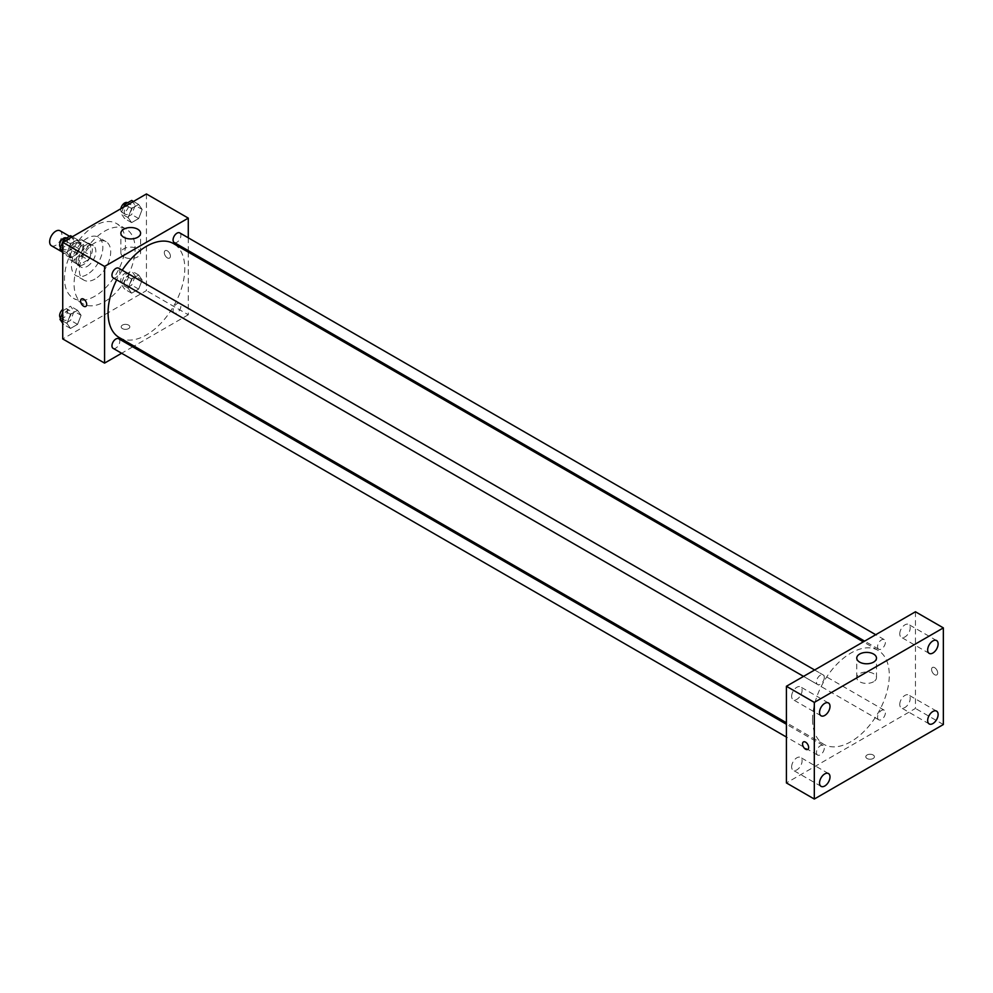 <?xml version="1.0" encoding="UTF-8"?>
<svg xmlns="http://www.w3.org/2000/svg" width="993" height="993" viewBox="0 0 993 993"><rect width="100%" height="100%" fill="white"/><g stroke="black" fill="none" stroke-linecap="round" stroke-linejoin="round"><path stroke-width="0.74" stroke-dasharray="4.96 3.72" d="M51.437 245.743A8.627 4.977 120 0 0 60.064 240.753A8.627 4.977 120 0 0 60.064 230.786M70.577 253.873A8.627 4.977 120 0 0 72.365 257.82A8.627 4.977 120 0 0 80.992 252.83A8.627 4.977 120 0 0 80.992 242.863A8.627 4.977 120 0 0 74.338 245.184A8.627 4.977 120 0 0 70.577 253.873M72.204 244.874L81.153 239.71A11.717 6.765 120 0 1 82.543 240.194A11.717 6.765 120 0 1 83.66 241.15L83.66 251.477A11.717 6.765 120 0 1 81.153 255.809L72.204 260.985A11.717 6.765 120 0 1 70.826 260.489A11.717 6.765 120 0 1 69.709 259.533L69.709 249.206A11.717 6.765 120 0 1 72.204 244.874L79.179 248.895L88.129 243.732L81.153 239.71M81.153 255.809L88.129 259.843L79.179 265.007L72.204 260.985M69.709 259.533L76.684 263.567L76.684 253.227L69.709 249.206M76.684 263.567A11.717 6.765 120 0 0 77.789 264.523A11.717 6.765 120 0 0 79.179 265.007M88.129 259.843A11.717 6.765 120 0 0 90.624 255.511L83.66 251.477M88.129 243.732A11.717 6.765 120 0 1 89.519 244.216A11.717 6.765 120 0 1 90.624 245.172L90.624 255.511M79.179 248.895A11.717 6.765 120 0 0 76.684 253.227M83.66 264.436A12.326 7.125 -60 0 1 77.491 265.044A12.326 7.125 -60 0 1 77.491 250.807A12.326 7.125 -60 0 1 89.817 243.695A12.326 7.125 -60 0 1 91.704 253.575A12.326 7.125 -60 0 1 83.66 264.436M87.136 266.447A12.326 7.125 120 0 0 95.191 255.586A12.326 7.125 120 0 0 93.305 245.705A12.326 7.125 120 0 0 83.809 249.007A12.326 7.125 120 0 0 78.422 261.42A12.326 7.125 120 0 0 80.979 267.067A12.326 7.125 120 0 0 87.136 266.447M90.624 245.172L83.66 241.15M87.136 274.502A22.194 12.81 -60 0 1 76.039 275.607A22.194 12.81 -60 0 1 76.039 249.975A22.194 12.81 -60 0 1 98.245 237.166A22.194 12.81 -60 0 1 101.646 254.953A22.194 12.81 -60 0 1 87.136 274.502M94.993 279.033A22.194 12.81 -60 0 1 83.896 280.138A22.194 12.81 -60 0 1 83.896 254.506A22.194 12.81 -60 0 1 106.09 241.696A22.194 12.81 -60 0 1 109.491 259.483A22.194 12.81 -60 0 1 94.993 279.033M94.993 296.15A43.146 24.912 -60 0 1 73.42 298.285A43.146 24.912 -60 0 1 73.42 248.461A43.146 24.912 -60 0 1 116.566 223.549A43.146 24.912 -60 0 1 123.182 258.118A43.146 24.912 -60 0 1 94.993 296.15M104.575 301.686A43.146 24.912 120 0 0 132.764 263.654A43.146 24.912 120 0 0 126.148 229.085A43.146 24.912 120 0 0 92.908 240.641A43.146 24.912 120 0 0 74.065 284.06A43.146 24.912 120 0 0 83.002 303.821A43.146 24.912 120 0 0 104.575 301.686M142.173 280.026L138.66 289.1L131.61 293.171L128.085 288.156L131.61 279.083L138.66 275.011L142.173 280.026L138.66 289.1L131.61 293.171L128.085 288.156L131.61 279.083L138.66 275.011L142.173 280.026L135.209 275.992L131.684 285.078L124.634 289.149L121.109 284.135L124.634 275.049L131.684 270.977L135.209 275.992M142.173 209.461L138.66 218.547L131.61 222.618L128.085 217.604L131.61 208.518L138.66 204.459L142.173 209.461L138.66 218.547L131.61 222.618L128.085 217.604L131.61 208.518L138.66 204.459L142.173 209.461L135.209 205.439L131.684 214.525L124.634 218.584L121.109 213.582L123.604 207.14M146.43 193.958L146.43 290.614L62.733 338.936M81.078 315.302L77.553 324.376L70.503 328.447L66.978 323.433L70.503 314.359L77.553 310.288L81.078 315.302L77.553 324.376L70.503 328.447L66.978 323.433L70.503 314.359L77.553 310.288L81.078 315.302L74.103 311.268L70.577 320.354L63.527 324.426L62.733 323.284M81.078 244.75L77.553 253.823L70.503 257.895L66.978 252.88L70.503 243.794L77.553 239.735L81.078 244.75L77.553 253.823L70.503 257.895L66.978 252.88L70.503 243.794L77.553 239.735L81.078 244.75L74.103 240.716L70.577 249.802L63.527 253.873L62.733 252.731M188.285 252.135L188.285 314.781L146.43 290.614M188.285 314.781L134.03 346.098M132.727 346.855L121.63 353.26M122.449 328.621A4.32 2.495 0 0 0 127.154 329.155A4.32 2.495 0 0 0 129.822 326.858A4.32 2.495 0 0 0 125.503 324.363A4.32 2.495 0 0 0 121.196 326.858A4.32 2.495 0 0 0 122.449 328.621A4.32 2.495 0 0 0 127.154 329.155A4.32 2.495 0 0 0 129.822 326.858A4.32 2.495 0 0 0 125.503 324.363A4.32 2.495 0 0 0 121.196 326.858A4.32 2.495 0 0 0 122.449 328.621M119.309 337.595A54.255 31.329 120 0 0 173.564 306.278A54.255 31.329 120 0 0 173.564 243.633M122.213 270.233A54.255 31.329 120 0 0 116.677 279.84M188.285 237.823L188.285 250.621M174.209 242.503A5.548 3.202 120 0 0 179.758 239.301A5.548 3.202 120 0 0 179.758 232.896M173.067 310.511A5.548 3.202 120 0 0 174.209 313.056A5.548 3.202 120 0 0 179.758 309.853A5.548 3.202 120 0 0 179.758 303.448A5.548 3.202 120 0 0 175.488 304.938A5.548 3.202 120 0 0 173.067 310.511M113.103 348.332A5.548 3.202 120 0 0 118.651 345.13A5.548 3.202 120 0 0 118.651 338.725M118.651 268.172A5.548 3.202 -60 0 1 119.805 270.717A5.548 3.202 -60 0 1 117.385 276.29A5.548 3.202 -60 0 1 113.103 277.779M164.304 252.607A4.32 2.495 -120 0 0 166.191 256.951A4.32 2.495 -120 0 0 169.518 258.106A4.32 2.495 -120 0 0 169.518 253.128A4.32 2.495 -120 0 0 165.198 250.633A4.32 2.495 -120 0 0 164.304 252.607A4.32 2.495 -120 0 0 166.191 256.951A4.32 2.495 -120 0 0 169.518 258.106A4.32 2.495 -120 0 0 169.518 253.128A4.32 2.495 -120 0 0 165.198 250.633A4.32 2.495 -120 0 0 164.304 252.607M81.5 298.955L81.5 298.955A4.32 2.495 60 0 1 84.827 300.109A4.32 2.495 60 0 1 86.714 304.454A4.32 2.495 60 0 1 85.82 306.427L85.808 306.427M123.765 256.877A9.868 5.697 180 0 1 120.873 252.843A9.868 5.697 180 0 1 130.741 247.158A9.868 5.697 180 0 1 140.596 252.843A9.868 5.697 180 0 1 134.514 258.106A9.868 5.697 180 0 1 123.765 256.877M812.559 719.503A54.255 31.329 120 0 0 823.805 744.34A54.255 31.329 120 0 0 878.06 713.011A54.255 31.329 120 0 0 878.06 650.365A54.255 31.329 120 0 0 836.243 664.9A54.255 31.329 120 0 0 812.559 719.503M824.302 677.449A5.548 3.202 -60 0 1 821.881 683.023A5.548 3.202 -60 0 1 817.599 684.512A5.548 3.202 -60 0 1 817.599 678.107A5.548 3.202 -60 0 1 823.147 674.917A5.548 3.202 -60 0 1 824.302 677.449M877.564 717.256A5.548 3.202 120 0 0 878.706 719.788A5.548 3.202 120 0 0 884.254 716.586A5.548 3.202 120 0 0 884.254 710.194A5.548 3.202 120 0 0 879.984 711.671A5.548 3.202 120 0 0 877.564 717.256M816.457 752.533A5.548 3.202 120 0 0 817.599 755.065A5.548 3.202 120 0 0 823.147 751.875A5.548 3.202 120 0 0 823.147 745.47A5.548 3.202 120 0 0 818.877 746.947A5.548 3.202 120 0 0 816.457 752.533M877.564 646.704A5.548 3.202 120 0 0 878.706 649.236A5.548 3.202 120 0 0 884.254 646.033A5.548 3.202 120 0 0 884.254 639.629A5.548 3.202 120 0 0 879.984 641.118A5.548 3.202 120 0 0 877.564 646.704M915.447 611.775L915.447 708.431L786.406 782.931M899.757 704.434A7.398 4.27 -60 0 1 902.985 696.999A7.398 4.27 -60 0 1 908.682 695.013A7.398 4.27 -60 0 1 908.682 703.553A7.398 4.27 -60 0 1 901.284 707.823A7.398 4.27 -60 0 1 899.757 704.434M791.644 766.857A7.398 4.27 -60 0 1 794.872 759.409A7.398 4.27 -60 0 1 800.569 757.436A7.398 4.27 -60 0 1 800.569 765.975A7.398 4.27 -60 0 1 793.171 770.245A7.398 4.27 -60 0 1 791.644 766.857M791.644 696.304A7.398 4.27 -60 0 1 794.872 688.857A7.398 4.27 -60 0 1 800.569 686.883A7.398 4.27 -60 0 1 800.569 695.423A7.398 4.27 -60 0 1 793.171 699.693A7.398 4.27 -60 0 1 791.644 696.304M899.757 633.882A7.398 4.27 -60 0 1 902.985 626.434A7.398 4.27 -60 0 1 908.682 624.46A7.398 4.27 -60 0 1 908.682 633A7.398 4.27 -60 0 1 901.284 637.27A7.398 4.27 -60 0 1 899.757 633.882M943.35 724.53L915.447 708.431M931.583 669.419A4.32 2.495 -120 0 0 933.457 673.763A4.32 2.495 -120 0 0 936.784 674.917A4.32 2.495 -120 0 0 936.784 669.927A4.32 2.495 -120 0 0 932.477 667.433A4.32 2.495 -120 0 0 931.583 669.419A4.32 2.495 -120 0 0 933.457 673.763A4.32 2.495 -120 0 0 936.784 674.917A4.32 2.495 -120 0 0 936.784 669.927A4.32 2.495 -120 0 0 932.464 667.445A4.32 2.495 -120 0 0 931.571 669.419M873.157 758.515A4.32 2.495 0 0 0 874.423 756.753A4.32 2.495 0 0 0 870.116 754.258A4.32 2.495 0 0 0 865.797 756.753A4.32 2.495 0 0 0 868.453 759.049A4.32 2.495 0 0 0 873.157 758.515A4.32 2.495 0 0 0 874.423 756.753A4.32 2.495 0 0 0 870.116 754.258A4.32 2.495 0 0 0 865.797 756.753A4.32 2.495 0 0 0 868.453 759.049A4.32 2.495 0 0 0 873.157 758.515M873.592 681.732A9.868 5.697 180 0 1 862.843 682.973A9.868 5.697 180 0 1 856.76 677.71A9.868 5.697 180 0 1 866.628 672.013A9.868 5.697 180 0 1 876.484 677.71A9.868 5.697 180 0 1 873.592 681.732M803.436 741.932L803.436 741.945A4.32 2.495 60 0 1 806.763 743.099A4.32 2.495 60 0 1 808.65 747.444A4.32 2.495 60 0 1 807.756 749.417L807.743 749.417M70.577 235.701L74.103 240.716M63.13 247.046A5.548 3.202 120 0 0 64.284 249.591A5.548 3.202 120 0 0 69.82 246.388A5.548 3.202 120 0 0 69.82 239.983A5.548 3.202 120 0 0 65.55 241.473A5.548 3.202 120 0 0 63.13 247.046M77.553 253.823L70.577 249.802M70.503 257.895L63.527 253.873M66.978 252.88L62.733 250.422M70.503 243.794L65.302 240.802M77.553 239.735L72.352 236.731M60.561 247.418A5.548 3.202 120 0 0 60.796 247.567A5.548 3.202 120 0 0 66.332 244.377A5.548 3.202 120 0 0 66.332 237.972M131.684 200.425L135.209 205.439M124.237 211.77A5.548 3.202 120 0 0 125.379 214.314A5.548 3.202 120 0 0 130.927 211.112A5.548 3.202 120 0 0 130.927 204.707A5.548 3.202 120 0 0 126.657 206.196A5.548 3.202 120 0 0 124.237 211.77M138.66 218.547L131.684 214.525M131.61 222.618L124.634 218.584M128.085 217.604L121.109 213.582M131.61 208.518L126.409 205.526M138.66 204.459L133.459 201.455M120.836 208.741A5.548 3.202 120 0 0 120.749 209.759A5.548 3.202 120 0 0 121.891 212.291A5.548 3.202 120 0 0 127.439 209.089A5.548 3.202 120 0 0 127.439 202.696M62.733 312.398L63.527 310.325L70.577 306.254L74.103 311.268M63.13 317.599A5.548 3.202 120 0 0 64.284 320.143A5.548 3.202 120 0 0 69.82 316.941A5.548 3.202 120 0 0 69.82 310.536A5.548 3.202 120 0 0 65.55 312.025A5.548 3.202 120 0 0 63.13 317.599M77.553 324.376L70.577 320.354M70.503 328.447L63.527 324.426M66.978 323.433L62.733 320.987M70.503 314.359L63.527 310.325M77.553 310.288L70.577 306.254M60.561 317.971A5.548 3.202 120 0 0 60.796 318.132A5.548 3.202 120 0 0 66.332 314.93A5.548 3.202 120 0 0 66.332 308.525A5.548 3.202 120 0 0 62.733 309.394M124.237 282.322A5.548 3.202 120 0 0 125.379 284.867A5.548 3.202 120 0 0 130.927 281.664A5.548 3.202 120 0 0 130.927 275.26A5.548 3.202 120 0 0 126.657 276.749A5.548 3.202 120 0 0 124.237 282.322M138.66 289.1L131.684 285.078M131.61 293.171L124.634 289.149M128.085 288.156L121.109 284.135M131.61 279.083L124.634 275.049M138.66 275.011L131.684 270.977M120.749 280.311A5.548 3.202 120 0 0 121.891 282.856A5.548 3.202 120 0 0 127.439 279.654A5.548 3.202 120 0 0 127.439 273.249A5.548 3.202 120 0 0 123.169 274.738A5.548 3.202 120 0 0 120.749 280.311M62.174 251.937L72.365 257.82M69.584 236.284L80.992 242.863M93.305 245.705L89.817 243.695M80.979 267.067L77.491 265.044M89.519 244.216L82.543 240.194M77.789 264.523L70.826 260.489M106.09 241.696L98.245 237.166M83.896 280.138L76.039 275.607M126.148 229.085L116.566 223.549M83.002 303.821L73.42 298.285M140.596 252.843L140.596 233.231M120.873 252.843L120.873 233.231M878.06 650.365L863.327 641.863M823.805 744.34L786.406 722.743M803.536 676.394L817.599 684.512M814.62 669.99L823.147 674.917M884.254 710.194L179.758 303.448M878.706 719.788L174.209 313.056M823.147 745.47L786.406 724.257M817.599 755.065L786.406 737.054M884.254 639.629L875.727 634.713M878.706 649.236L864.63 641.118M936.585 711.125L908.682 695.013M929.187 723.934L901.284 707.823M828.472 773.547L800.569 757.436M821.074 786.357L793.171 770.245M828.472 702.982L800.569 686.883M821.074 715.804L793.171 699.693M936.585 640.559L908.682 624.46M929.187 653.382L901.284 637.27M876.484 677.71L876.484 658.086M856.76 677.71L856.76 658.086M69.82 239.983L66.494 238.059M64.284 249.591L60.796 247.567M130.927 204.707L127.6 202.783M125.379 214.314L121.891 212.291M69.82 310.536L66.332 308.525M64.284 320.143L60.796 318.132M130.927 275.26L127.439 273.249M125.379 284.867L121.891 282.856"/><path stroke-width="1.49" d="M69.584 236.284L60.064 230.786A8.627 4.977 120 0 0 53.423 233.094A8.627 4.977 120 0 0 49.65 241.783A8.627 4.977 120 0 0 51.437 245.743L62.174 251.937M121.63 353.26L104.575 363.103L62.733 338.936L62.733 242.292L146.43 193.958L188.285 218.125L188.285 237.823M134.03 346.098L132.727 346.855M116.677 279.84A54.255 31.329 120 0 0 108.063 312.758A54.255 31.329 120 0 0 119.309 337.595L786.406 722.743M863.327 641.863L173.564 243.633A54.255 31.329 120 0 0 122.213 270.233M188.285 250.621L188.285 252.135M104.575 363.103L104.575 266.447L188.285 218.125M875.727 634.713L179.758 232.896A5.548 3.202 120 0 0 175.488 234.385A5.548 3.202 120 0 0 173.067 239.958A5.548 3.202 120 0 0 174.209 242.503L864.63 641.118M786.406 724.257L118.651 338.725A5.548 3.202 120 0 0 114.381 340.214A5.548 3.202 120 0 0 111.961 345.8A5.548 3.202 120 0 0 113.103 348.332L786.406 737.054M803.536 676.394L113.103 277.779A5.548 3.202 -60 0 1 113.103 271.374A5.548 3.202 -60 0 1 118.651 268.172L814.62 669.99M104.575 266.447L62.733 242.292M123.765 237.253A9.868 5.697 180 0 1 120.873 233.231A9.868 5.697 180 0 1 130.741 227.534A9.868 5.697 180 0 1 140.596 233.231A9.868 5.697 180 0 1 134.514 238.494A9.868 5.697 180 0 1 123.765 237.253M86.701 304.454A4.32 2.495 60 0 1 85.808 306.427A4.32 2.495 60 0 1 81.5 303.945A4.32 2.495 60 0 1 81.5 298.955A4.32 2.495 60 0 1 84.827 300.109A4.32 2.495 60 0 1 86.701 304.454M85.82 306.427A4.32 2.495 60 0 1 81.5 303.945A4.32 2.495 60 0 1 81.5 298.955M786.406 782.931L786.406 686.275L915.447 611.775L943.35 627.886L943.35 724.53L814.31 799.042L786.406 782.931M814.31 799.042L814.31 702.386L786.406 686.275M808.637 747.444A4.32 2.495 60 0 1 807.743 749.417A4.32 2.495 60 0 1 803.436 746.922A4.32 2.495 60 0 1 803.436 741.945A4.32 2.495 60 0 1 806.763 743.099A4.32 2.495 60 0 1 808.637 747.444M814.31 702.386L943.35 627.886M873.592 662.12A9.868 5.697 180 0 1 862.843 663.349A9.868 5.697 180 0 1 856.76 658.086A9.868 5.697 180 0 1 866.628 652.389A9.868 5.697 180 0 1 876.484 658.086A9.868 5.697 180 0 1 873.592 662.12M932.886 640.932A7.398 4.27 120 0 0 927.661 649.993A7.398 4.27 120 0 0 929.187 653.382A7.398 4.27 120 0 0 936.585 649.112A7.398 4.27 120 0 0 936.585 640.559A7.398 4.27 120 0 0 932.886 640.932M824.773 703.354A7.398 4.27 120 0 0 819.535 712.415A7.398 4.27 120 0 0 821.074 715.804A7.398 4.27 120 0 0 828.472 711.534A7.398 4.27 120 0 0 828.472 702.982A7.398 4.27 120 0 0 824.773 703.354M824.773 773.907A7.398 4.27 120 0 0 819.535 782.968A7.398 4.27 120 0 0 821.074 786.357A7.398 4.27 120 0 0 828.472 782.087A7.398 4.27 120 0 0 828.472 773.547A7.398 4.27 120 0 0 824.773 773.907M932.886 711.485A7.398 4.27 120 0 0 927.661 720.546A7.398 4.27 120 0 0 929.187 723.934A7.398 4.27 120 0 0 936.585 719.664A7.398 4.27 120 0 0 936.585 711.125A7.398 4.27 120 0 0 932.886 711.485M807.756 749.417A4.32 2.495 60 0 1 803.436 746.922A4.32 2.495 60 0 1 803.436 741.932M62.733 252.731L60.002 248.858L63.527 239.772L70.577 235.701L72.352 236.731M62.733 250.422L60.002 248.858M65.302 240.802L63.527 239.772M66.494 238.059L66.332 237.972A5.548 3.202 120 0 0 62.062 239.462A5.548 3.202 120 0 0 59.642 245.035A5.548 3.202 120 0 0 60.561 247.418M123.604 207.14L124.634 204.496L131.684 200.425L133.459 201.455M126.409 205.526L124.634 204.496M127.6 202.783L127.439 202.696A5.548 3.202 120 0 0 123.566 203.788A5.548 3.202 120 0 0 120.836 208.741M62.733 323.284L60.002 319.411L62.733 312.398M62.733 320.987L60.002 319.411M62.733 309.394A5.548 3.202 120 0 0 59.642 315.588A5.548 3.202 120 0 0 60.561 317.971"/></g></svg>
